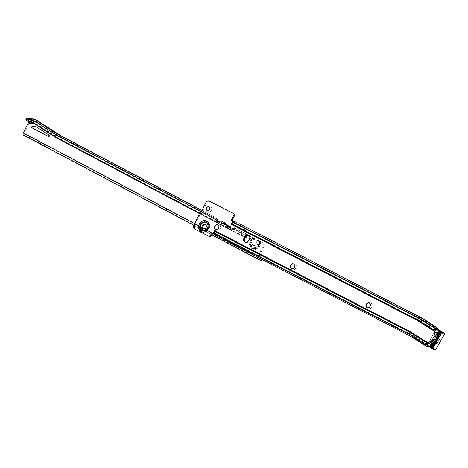 <?xml version="1.0" encoding="UTF-8"?>
<svg xmlns="http://www.w3.org/2000/svg" width="468" height="468" viewBox="0 0 468 468"><rect width="100%" height="100%" fill="white"/><g stroke="black" fill="none" stroke-linecap="round" stroke-linejoin="round"><path stroke-width="0.35" stroke-dasharray="2.34 1.75" d="M366.38 304.364A3.51 2.931 -66 0 0 367.427 308.851A3.51 2.931 -66 0 0 371.58 307.049A3.51 2.931 -66 0 0 370.533 302.562A3.51 2.931 -66 0 0 366.38 304.364M369.346 303.124A2.515 2.094 114 0 1 369.498 303.188A2.515 2.094 114 0 1 370.34 306.446A2.515 2.094 114 0 1 367.456 307.78A2.515 2.094 114 0 1 367.31 307.704M290.663 265.245A3.51 2.931 -66 0 0 291.71 269.738A3.51 2.931 -66 0 0 295.87 267.936A3.51 2.931 -66 0 0 294.822 263.443A3.51 2.931 -66 0 0 290.663 265.245M293.629 264.01A2.515 2.094 114 0 1 293.781 264.069A2.515 2.094 114 0 1 294.624 267.333A2.515 2.094 114 0 1 291.739 268.667A2.515 2.094 114 0 1 291.593 268.591M214.947 226.132A3.51 2.931 -66 0 0 215.994 230.625A3.51 2.931 -66 0 0 220.153 228.823A3.51 2.931 -66 0 0 219.106 224.33A3.51 2.931 -66 0 0 214.947 226.132M217.912 224.897A2.515 2.094 114 0 1 218.07 224.956A2.515 2.094 114 0 1 218.913 228.214A2.515 2.094 114 0 1 216.029 229.548A2.515 2.094 114 0 1 215.877 229.478M206.318 207.757A3.393 2.826 -66 0 0 207.33 212.098A3.393 2.826 -66 0 0 211.349 210.36A3.393 2.826 -66 0 0 210.337 206.019A3.393 2.826 -66 0 0 206.318 207.757M208.886 206.903A1.995 1.661 114 0 1 208.939 206.92A1.995 1.661 114 0 1 209.606 209.512A1.995 1.661 114 0 1 207.318 210.571A1.995 1.661 114 0 1 207.266 210.547M434.813 332.251L435.796 332.69L435.146 331.964A8.617 7.19 114 0 1 434.251 338.071A8.617 7.19 114 0 1 428.957 342.833L429.911 343.038A9.015 7.517 -66 0 0 434.749 338.311A9.015 7.517 -66 0 0 435.796 332.69L438.387 333.608A9.015 7.517 -66 0 0 438.335 333.28L439.785 333.491A10.612 8.851 114 0 1 439.815 333.819L438.294 333.801L439.815 333.819L437.551 333.046M440.616 334.094L440.324 333.503L438.855 333.286L439.177 333.883L440.616 334.094A10.612 8.851 114 0 1 433.889 345.905L433.04 344.676L432.011 344.401A9.015 7.517 -66 0 0 432.309 344.29L428.922 342.599M438.855 333.286L439.861 333.298M440.324 333.503L438.411 333.093M433.04 344.676A9.015 7.517 -66 0 0 438.171 339.832A9.015 7.517 -66 0 0 439.177 333.883M205.587 224.418A2.475 2.065 114 0 1 206.014 224.541A2.475 2.065 114 0 1 206.101 224.587A2.475 2.065 114 0 1 206.868 227.7A2.475 2.065 114 0 1 204.001 229.063A2.475 2.065 114 0 1 203.913 229.022A2.475 2.065 114 0 1 203.627 228.834M436.135 329.191L436.989 329.501L435.825 328.641L433.432 329.7L435.609 329.18M248.748 235.193A3.194 2.662 114 0 1 249.169 235.334A3.194 2.662 114 0 1 250.234 239.47L249.532 240.903A3.194 2.662 114 0 1 245.864 242.594A3.194 2.662 114 0 1 245.484 242.377M213.841 234.094L215.473 230.946L214.947 233.356L214.116 234.714M209.067 236.381L195.759 229.507A3.194 2.662 114 0 1 194.805 225.424L199.62 215.684L200.62 215.157L206.528 203.2A3.194 2.662 114 0 1 210.073 201.456M233.093 221.744A1.995 1.661 -66 0 0 233.304 221.879L231.941 224.634L416.807 320.118A17.217 14.356 -66 0 1 417.678 320.615L434.754 331.326M239.253 223.675L238.499 225.079L242.863 227.524L243.81 230.314L420.089 321.381L420.685 319.199L418.445 318.199L416.807 320.118M417.678 320.615L419.433 318.766L421.703 319.972A19.451 16.222 -66 0 0 420.72 319.41L242.863 227.524L243.828 227.501L421.68 319.381A1.837 1.012 117.3 0 0 421.452 317.795M243.81 230.314L244.776 230.291L242.88 225.553L242.091 226.933M244.776 230.291L421.048 321.358L421.68 319.381A19.867 16.567 -66 0 1 422.686 319.96L436.89 328.624A1.837 1.006 122.1 0 0 436.726 327.325M233.479 221.428L233.491 222.727L238.212 224.932L238.914 223.499M435.831 329.057L419.433 318.766A19.633 16.368 -66 0 0 418.445 318.199L234.661 223.259L235.369 221.826M426.986 344.208L413.402 335.685A1.597 1.334 -66 0 0 413.32 335.638L214.947 233.356L215.496 233.649L214.789 235.076L409.687 335.761A1.837 1.012 117.3 0 0 409.716 335.778A1.837 1.012 117.3 0 0 409.746 335.796M427.366 344.442L426.752 345.934L427.916 346.8M412.618 337.071L426.752 345.934M221.358 236.469L220.65 237.896M233.491 222.727L231.964 224.622M231.151 224.283L231.952 224.64L231.151 224.283M242.003 226.886L242.88 225.553M238.212 224.932L420.685 319.199L435.954 328.723M427.787 345.957L428.191 345.255L427.173 344.805M428.191 345.255L427.541 344.553M238.317 224.985L420.685 319.199A19.633 16.368 -66 0 1 421.68 319.767L436.088 328.805L435.825 328.641L436.615 327.255M435.685 328.741L421.703 319.972L420.966 321.885L433.432 329.7M422.598 318.462A1.837 1.006 122.1 0 1 422.686 319.96L421.949 321.873A17.802 14.847 -66 0 0 421.048 321.358L420.089 321.381A17.392 14.502 -66 0 1 420.966 321.885L421.949 321.873L434.415 329.688M435.866 329.068L436.662 328.729M428.875 342.576L429.694 342.927M431.145 344.425L433.157 345.513A10.612 8.851 114 0 1 432.871 345.641L432.011 344.401L432.777 345.788L433.889 345.905M433.245 345.361L432.403 344.15L433.245 345.361M435.825 328.641L436.89 328.624M438.826 335.749L438.762 335.889A8.939 7.453 114 0 1 437.416 340.172A8.939 7.453 114 0 1 434.462 343.448L434.357 343.6A9.097 7.587 -66 0 0 437.445 340.207A9.097 7.587 -66 0 0 438.826 335.749L438.101 335.427A1.597 1.334 114 0 1 439.382 332.502A1.597 1.334 114 0 1 439.347 335.252L440.283 335.685A1.755 1.462 -66 0 0 440.786 335.1A1.755 1.462 -66 0 0 440.406 332.795A1.755 1.462 -66 0 0 438.294 333.538A1.755 1.462 -66 0 0 438.762 335.889L438.826 335.749A1.597 1.334 114 0 1 440.107 332.824A1.597 1.334 114 0 1 440.072 335.574A10.536 8.787 114 0 1 438.463 340.85A10.536 8.787 114 0 1 434.801 344.834L435.006 344.951A10.694 8.915 -66 0 0 438.656 340.956A10.694 8.915 -66 0 0 440.283 335.685M435.006 344.951A1.755 1.462 -66 0 1 434.754 345.694A1.755 1.462 -66 0 1 432.643 346.437A1.755 1.462 -66 0 1 432.268 344.132A1.755 1.462 -66 0 1 434.462 343.448L433.637 343.278A9.097 7.587 114 0 1 432.438 343.962L432.97 345.15L431.016 344.278L431.683 344.068A10.536 8.787 114 0 0 433.374 342.857L433.093 343.102M432.97 345.15A10.536 8.787 114 0 0 434.076 344.512A1.597 1.334 114 0 1 432.058 346.016A1.597 1.334 114 0 1 433.356 343.097A1.597 1.334 114 0 1 433.637 343.278M437.539 332.725L437.562 333.737A10.536 8.787 114 0 1 435.93 339.721A10.536 8.787 114 0 1 433.374 342.857M433.889 342.342A11.226 9.36 -66 0 0 435.813 339.762A11.226 9.36 -66 0 0 437.071 336.755M429.858 342.272L431.244 342.833L430.431 343.073L430.911 343.793L429.484 343.255L429.858 342.272A8.406 7.008 -66 0 0 433.818 338.504A8.406 7.008 -66 0 0 435.1 333.064L435.743 332.251L436.966 333.152L437.013 332.812M431.244 342.833A9.097 7.587 -66 0 0 434.912 339.084A9.097 7.587 -66 0 0 436.322 333.912L435.1 333.064M437.551 333.07L437.562 333.731L437.404 333.058L439.358 333.924L438.112 333.994A9.097 7.587 114 0 1 438.101 335.427M437.404 333.058L437.013 333.152M436.966 333.152L436.106 333.105L438.112 333.994M430.431 343.073L432.438 343.962M430.513 344.12L430.911 343.793M430.934 343.84L431.016 344.278M436.106 333.105L436.322 333.912M441.441 331.982L440.552 331.929A0.796 0.667 -66 0 0 440.283 332.227L431.613 347.455A0.796 0.667 -66 0 0 431.496 347.847L431.987 348.59L431.098 348.034M441.119 331.835A0.796 0.667 -66 0 0 440.552 331.929L440.142 331.677M431.812 348.514A0.796 0.667 114 0 1 431.496 347.847L431.005 347.543M431.104 348.04L431.987 348.59M439.358 333.924A10.536 8.787 114 0 1 439.347 335.252M434.076 344.512L434.801 344.834A1.597 1.334 114 0 1 432.783 346.338A1.597 1.334 114 0 1 434.076 343.418A1.597 1.334 114 0 1 434.357 343.6M38.616 141.365L35.363 139.692L38.616 141.365M34.807 141.073L39.546 143.354L34.807 141.073M170.446 211.167L167.193 209.488L170.446 211.167M166.637 210.875L171.376 213.151L166.637 210.875M226.945 241.078L223.692 239.4L226.945 241.078M223.137 240.786L227.875 243.067L223.137 240.786M245.776 251.053L242.523 249.374L245.776 251.053M241.968 250.76L246.706 253.036L241.968 250.76M258.049 240.347A4.411 3.68 114 0 1 257.944 245.84A4.411 3.68 114 0 1 253.1 247.402A4.411 3.68 114 0 1 251.532 242.447A4.411 3.68 114 0 1 255.838 239.171L262.747 242.798A3.194 2.662 -66 0 1 263.671 246.893L262.864 246.537A3.194 2.662 -66 0 0 261.945 242.442L259.085 240.938A5.54 4.622 114 0 1 257.453 246.987A5.54 4.622 114 0 1 252.024 248.157A5.54 4.622 114 0 1 249.807 242.939A5.54 4.622 114 0 1 253.668 238.072L249.298 235.749M253.668 238.072L259.085 240.938M253.96 245.665A2.475 2.065 -66 0 0 254.065 245.718A2.475 2.065 -66 0 0 256.926 244.36A2.475 2.065 -66 0 0 256.177 241.248A2.475 2.065 -66 0 0 256.072 241.195A2.475 2.065 -66 0 0 253.211 242.559A2.475 2.065 -66 0 0 253.96 245.665M253.153 245.308A2.475 2.065 -66 0 0 253.258 245.361A2.475 2.065 -66 0 0 256.119 244.004A2.475 2.065 -66 0 0 255.376 240.891A2.475 2.065 -66 0 0 255.271 240.839A2.475 2.065 -66 0 0 252.41 242.196A2.475 2.065 -66 0 0 253.153 245.308M255.838 239.171L249.21 235.632M258.155 257.459L254.247 255.446L258.155 257.459M257.435 258.886L253.533 256.873L257.435 258.886M245.864 250.871L242.611 249.198L245.864 250.871M227.033 240.903L223.78 239.224L227.033 240.903M170.533 210.986L167.281 209.313L170.533 210.986M38.709 141.19L35.451 139.511L38.709 141.19M215.608 218.825L215.321 219.398L214.783 219.363A0.796 0.649 -39.6 0 0 215.034 219.65L219.744 222.142A0.796 0.649 -39.6 0 0 220.153 222.206L219.562 221.493L220.68 220.855L221.405 221.177L220.949 222.382L221.51 221.253A12.771 10.647 114 0 0 217.468 221.276A0.796 0.667 114 0 1 216.801 220.925A12.771 10.647 -66 0 0 215.608 218.825L214.367 218.24L211.998 215.877L214.408 216.959L201.995 210.389L214.239 216.871L218.07 219.831L217.363 219.586L217.006 220.153L56.997 135.609L214.718 219.118M60.009 135.211L60.033 135.223A1.837 1.012 -62.1 0 1 60.033 135.223A1.837 1.012 -62.1 0 1 60.296 136.586L218.024 220.1L216.982 220.387A0.796 0.608 78.7 0 0 217.392 221.428L222.101 223.92A0.796 0.608 78.7 0 0 222.867 223.505L222.739 223.177L223.938 222.3A1.837 1.012 -62.1 0 1 223.909 223.213L223.885 223.3A0.796 0.608 78.7 0 1 223.113 223.716L218.404 221.224A0.796 0.608 78.7 0 1 218 220.182L218.024 220.1A1.837 1.012 117.9 0 0 218.07 219.831M214.426 218.041L214.186 218.65L214.783 219.363L214.759 218.357M34.404 123.757L35.398 123.862L58.716 139.014L35.369 123.944L35.901 121.545L59.284 136.791L217.006 220.299L217.573 219.609M59.237 136.609L213.525 218.293A11.174 9.319 -66 0 1 217.31 222.528A2.393 1.995 114 0 0 218.228 223.488A2.393 1.995 114 0 0 219.316 223.593A11.174 9.319 114 0 1 224.394 224.073A11.174 9.319 114 0 1 224.827 224.277L222.739 223.177L223.306 222.048A12.771 10.647 114 0 0 219.235 222.066A0.796 0.667 114 0 1 218.568 221.709A12.771 10.647 -66 0 0 217.363 219.586L217.07 220.171L211.752 217.509L215.321 219.398M214.625 219.159L56.798 135.72L55.598 137.434M225.892 223.575L225.324 224.693L224.786 224.658A0.796 0.649 -39.6 0 0 225.038 224.95L229.747 227.442A0.796 0.649 -39.6 0 0 230.157 227.506L229.566 226.793L230.209 226.401L231.239 227.097L230.829 227.629L231.239 227.097A12.771 10.647 114 0 0 228.881 227.319A0.796 0.667 -66 0 1 228.214 226.968A12.771 10.647 -66 0 0 225.892 223.575L224.804 223.037L224.195 223.944L224.786 224.658L224.856 223.06M224.634 224.453L220.826 222.335M221.516 221.247L220.949 222.382L224.985 224.365A11.174 9.319 -66 0 1 228.729 228.577A2.393 1.995 -66 0 0 229.642 229.531A2.393 1.995 -66 0 0 230.73 229.636A11.174 9.319 114 0 1 235.814 230.116A11.174 9.319 114 0 1 236.293 230.35L232.742 228.472L233.041 227.887L233.462 228.021L232.742 228.472L232.877 228.799A0.796 0.608 78.7 0 1 232.105 229.215L227.395 226.723A0.796 0.608 78.7 0 1 226.992 225.681L222.762 223.183M227.349 224.921L227.074 225.471L228.015 224.464L227.641 224.342L227.074 225.471L223.218 223.581L225.324 224.693M233.462 228.021L233.965 228.244A1.837 1.012 -62.1 0 1 233.912 228.513L233.889 228.6A0.796 0.608 78.7 0 1 233.117 229.016L228.413 226.524A0.796 0.608 78.7 0 1 228.004 225.482L228.027 225.395A1.837 1.012 117.9 0 0 228.056 224.482L228.015 224.464M223.306 222.048L223.897 222.282M223.938 222.3L225.746 222.961M224.804 223.037L222.663 221.557L225.184 222.674L228.056 224.482M220.533 222.236L220.738 220.878M222.663 221.557L220.68 220.855M245.443 237.147L245.846 235.509L230.829 227.629M233.965 228.244L237.007 228.928L243.395 232.497A1.837 1.012 117.9 0 0 243.342 232.473L241.757 233.245A3.194 2.597 140.4 0 1 239.002 234.018L239.593 234.731A3.194 2.597 140.4 0 0 242.348 233.959L241.757 233.245L229.566 226.793A0.796 0.649 -39.6 0 1 229.156 226.728L224.447 224.236A0.796 0.649 -39.6 0 1 224.195 223.944L219.562 221.493A0.796 0.649 -39.6 0 1 219.153 221.428L214.443 218.936A0.796 0.649 -39.6 0 1 214.186 218.65L201.287 211.817M234.076 227.6L237.007 228.928L230.209 226.401M248.654 235.34L248.49 235.375A1.199 1 114 0 1 247.391 235.568L246.074 238.148A1.837 1.012 117.9 0 0 246.32 237.504L246.852 235.363A1.837 1.012 117.9 0 0 246.923 234.93L245.735 233.544L236.907 228.87M230.537 227.536L230.648 226.769M231.25 227.085L230.952 227.676L234.521 229.566A11.174 9.319 114 0 0 234.041 229.332A11.174 9.319 114 0 0 228.963 228.846A2.393 1.995 -66 0 1 227.869 228.747A2.393 1.995 -66 0 1 226.957 227.787A11.174 9.319 -66 0 0 223.218 223.581L224.985 224.365M232.766 228.483L244.986 234.954L245.688 233.52M35.369 123.944L34.568 123.862M262.864 246.537L257.634 256.944A1.995 1.1 117.9 0 0 257.529 257.16M248.151 235.141L247.683 235.018A1.199 1 114 0 1 246.583 235.211L246.121 236.129M36.75 120.206A1.837 1.012 -62.1 0 1 36.949 121.522L36.416 123.663A1.837 1.012 -62.1 0 1 36.171 124.307L29.8 123.64A1.837 1.012 117.9 0 0 30.046 122.996L30.578 120.855A1.837 1.012 117.9 0 0 30.268 119.463A1.837 1.012 117.9 0 0 30.233 119.445L27.928 118.416M36.171 124.307L59.524 139.376L246.08 238.171M263.671 246.893L258.371 257.593M261.589 260.846L260.98 260.46L261.694 259.038L30.911 136.843L24.225 133.725L29.215 123.324A1.837 1.012 117.9 0 0 29.455 122.68L29.987 120.539A1.837 1.012 117.9 0 0 29.683 119.153A1.837 1.012 117.9 0 0 29.648 119.135L28.057 118.427M36.902 127.097L36.094 126.74A3.99 3.329 114 0 1 36.522 126.892A3.99 3.329 114 0 1 36.902 127.097L49.397 135.164A0.796 0.667 114 0 1 48.637 136.562L48.087 136.27M200.368 213.683L238.639 233.947M200.21 214.005L239.23 234.661M28.437 122.885L29.455 122.68L36.416 123.663L59.764 138.727L60.296 136.586L36.949 121.522L29.987 120.539L28.975 120.744L26.682 119.562L27.355 118.117M245.197 237.65L58.746 138.932L59.284 136.791L35.937 121.721L29.56 121.054L29.314 122.06M245.331 237.703L246.32 237.504L59.764 138.727A1.837 1.012 -62.1 0 1 59.524 139.376M32.245 122.364L33.45 120.65L56.798 135.72L33.626 120.533L27.08 119.983L26.483 120.832A3.194 2.597 140.4 0 1 26.623 119.744L29.519 120.873L28.928 120.563L29.56 121.054L28.975 120.744L28.677 121.926M261.694 259.038L259.933 258.4M260.98 260.46L30.192 138.271L30.911 136.843M27.577 135.217L26.863 136.644L30.192 138.271M42.746 143.261L45.349 144.6L42.746 143.261L42.032 144.688L40.172 143.875L44.635 146.028L42.032 144.688M249.906 252.942L252.509 254.282L249.906 252.942L249.192 254.37L247.332 253.557L251.796 255.709L249.192 254.37M26.863 136.644L23.511 135.153M26.032 119.024L27.08 119.983L33.649 120.545L27.255 119.867M246.583 235.211L247.391 235.568M245.846 235.509L246.923 234.93M242.67 233.918L243.342 232.473M24.225 133.725L258.441 257.739L24.219 133.725M29.519 120.873L35.89 121.54L33.649 120.545M214.367 218.24A12.771 10.647 -66 0 0 214.063 217.854M225.547 222.856L223.283 221.85M225.956 223.271L222.862 221.896M225.728 222.949L223.458 221.943M233.041 227.887A12.771 10.647 114 0 0 230.654 228.109A0.796 0.667 -66 0 1 229.987 227.758A12.771 10.647 -66 0 0 227.641 224.342M230.572 226.594A12.771 10.647 -66 0 0 230.092 226.565M219.316 223.593L217.544 222.803A2.393 1.995 114 0 1 216.456 222.704A2.393 1.995 114 0 1 215.537 221.744A11.174 9.319 -66 0 0 211.752 217.509M217.544 222.803A11.174 9.319 114 0 1 222.622 223.283A11.174 9.319 114 0 1 223.055 223.493M436.293 338.124A10.612 8.851 114 0 1 435.93 338.926A10.612 8.851 114 0 1 434.702 340.92M207.201 221.463A5.78 4.82 -66 0 0 200.357 224.429A5.78 4.82 -66 0 0 202.082 231.818A5.78 4.82 -66 0 0 208.927 228.852A5.78 4.82 -66 0 0 207.201 221.463M201.971 231.952A5.949 4.961 114 0 1 200.199 224.347A5.949 4.961 114 0 1 207.242 221.294A5.949 4.961 114 0 1 209.015 228.905A5.949 4.961 114 0 1 201.971 231.952M202.305 231.66A5.54 4.622 -66 0 0 208.868 228.817A5.54 4.622 -66 0 0 207.213 221.727A5.54 4.622 -66 0 0 200.655 224.57A5.54 4.622 -66 0 0 202.305 231.66M203.077 230.706A4.358 3.633 -66 0 0 208.237 228.472A4.358 3.633 -66 0 0 206.938 222.903A4.358 3.633 -66 0 0 201.778 225.137A4.358 3.633 -66 0 0 203.077 230.706M436.638 329.051L436.474 329.343M413.402 335.685L410.535 334.409L411.161 332.064L428.238 342.775M411.161 332.064A4.013 3.346 -66 0 0 410.962 331.947L215.467 230.952M235.767 223.78L236.475 222.347M236.527 224.119L237.235 222.686M217.368 234.55L216.666 235.977M410.962 331.947L410.448 334.363L215.496 233.649M215.438 233.62L410.524 334.404A1.597 1.334 -66 0 0 410.454 334.363L413.32 335.638M221.001 236.287L220.293 237.721M217.696 234.69L216.988 236.124M426.892 344.518L410.495 334.228A1.743 1.457 -66 0 0 410.407 334.181L214.917 233.187L213.905 233.392M428.08 342.781L411.126 332.145A3.925 3.27 -66 0 0 410.927 332.034L215.438 231.04L214.426 231.245M232.935 221.926L233.421 222.791L418.263 318.287A19.48 16.245 -66 0 1 419.252 318.848L435.649 329.133M231.531 223.681L232.011 224.546L416.853 320.042A17.304 14.432 -66 0 1 417.731 320.539L434.684 331.174M194.805 225.424L193.998 225.067M199.62 215.684L198.812 215.327M206.528 203.2L205.727 202.843M200.62 215.157L199.818 214.8M200.538 215.239L199.731 214.882M199.701 215.602L198.9 215.245M195.759 229.507L194.951 229.144M250.234 239.47L249.432 239.113M249.532 240.903L248.724 240.54M426.921 344.694L410.524 334.404L426.915 344.688M434.866 332.262L435.603 332.59M434.947 332.274L435.544 332.543M432.344 344.729L433.222 345.981M434.901 331.566L428.512 342.798M430.683 346.753A0.398 0.333 114 0 1 430.595 346.226L439.259 330.999A0.398 0.333 114 0 1 439.739 330.829L444.261 333.672A0.398 0.333 114 0 1 444.348 334.193L435.685 349.42A0.398 0.333 114 0 1 435.205 349.59L430.683 346.753L430.279 347.004L434.807 349.842L435.205 349.59M439.592 330.332A0.796 0.667 -66 0 0 438.773 330.736L430.11 345.957A0.796 0.667 -66 0 0 430.279 347.004L427.465 345.753A0.796 0.667 114 0 1 427.43 345.729M435.942 329.507L439.259 330.999M427.278 344.735A0.796 0.667 114 0 1 427.296 344.705L430.595 346.226M428.384 342.787L434.836 331.455M439.785 332.028L440.283 332.227M431.122 347.256A0.743 0.62 114 0 1 431.127 347.244L431.613 347.455M444.296 333.257L444.261 333.672M439.762 330.414L439.739 330.829M259.459 241.131A5.78 4.82 114 0 1 257.605 247.291A5.78 4.82 114 0 1 252.036 248.426A5.78 4.82 114 0 1 249.707 243.108A5.78 4.82 114 0 1 253.527 237.99M253.387 237.914A5.949 4.961 -66 0 0 249.584 243.202A5.949 4.961 -66 0 0 251.995 248.59A5.949 4.961 -66 0 0 257.669 247.484A5.949 4.961 -66 0 0 259.67 241.236M257.102 239.914A4.358 3.633 114 0 1 257.137 245.378A4.358 3.633 114 0 1 252.305 246.993A4.358 3.633 114 0 1 250.789 242.02A4.358 3.633 114 0 1 255.148 238.879M257.909 240.271A4.358 3.633 114 0 1 257.944 245.735A4.358 3.633 114 0 1 253.112 247.35A4.358 3.633 114 0 1 251.591 242.377A4.358 3.633 114 0 1 255.955 239.236M258.611 240.628A4.651 3.879 114 0 1 258.049 246.244A4.651 3.879 114 0 1 253.112 247.666A4.651 3.879 114 0 1 251.38 242.711A4.651 3.879 114 0 1 255.516 238.99M260.477 241.593A5.949 4.961 114 0 1 258.476 247.841A5.949 4.961 114 0 1 252.802 248.947A5.949 4.961 114 0 1 250.392 243.565A5.949 4.961 114 0 1 254.194 238.27M214.941 219.217L215.257 218.579M201.919 210.541L211.998 215.877M224.944 224.517L225.523 223.359M228.027 225.395L227.009 225.599L222.891 223.417L223.909 223.213L228.027 225.395M232.894 228.712L233.912 228.513L246.852 235.363L245.84 235.568L232.894 228.712M234.766 227.928L243.395 232.497M220.603 222.236L224.728 224.418M244.975 234.948L234.521 229.566M230.613 227.536L242.676 233.924M58.716 139.014L245.156 237.726M257.634 256.944L204.446 228.782M203.042 228.039L194.711 223.628M29.215 123.324L29.8 123.64M258.435 257.301L24.207 133.281M248.204 235.135L247.87 234.989L248.204 235.135M262.747 242.798L261.945 242.442M261.308 260.658L262.027 259.231M30.151 136.457L29.431 137.884M40.423 143.968L41.137 142.547M44.384 145.934L45.103 144.507M42.775 145.215L43.495 143.793M247.584 253.656L248.297 252.229M251.544 255.616L252.264 254.188M249.935 254.902L250.655 253.475M211.735 234.807L193.869 225.354L211.735 234.813M229.747 227.442L229.156 226.728M225.038 224.95L224.447 224.236M239.002 234.018L239.593 234.731M219.744 222.142L219.153 221.428M215.034 219.65L214.443 218.936M245.419 233.397L244.706 234.825M29.648 119.135L36.603 120.112M226.992 225.681L228.004 225.482M232.877 228.799L233.889 228.6M216.982 220.387L218 220.182M222.867 223.505L223.885 223.3M232.105 229.215L233.117 229.016M222.101 223.92L223.113 223.716M227.395 226.723L228.413 226.524M217.392 221.428L218.404 221.224M47.906 136.235L48.637 136.562M49.397 135.164L48.59 134.807M248.49 235.375L247.683 235.018M34.363 119.118L27.992 118.451M218.568 221.709L216.801 220.925M219.235 222.066L217.468 221.276M229.987 227.758L228.214 226.968M230.654 228.109L228.881 227.319M230.73 229.636L228.963 228.846M228.729 228.577L226.957 227.787M217.31 222.528L215.537 221.744M206.014 224.541L205.206 224.184M367.152 307.646L367.456 307.78M291.441 268.533L291.739 268.667M215.725 229.414L216.029 229.548M213.823 234.082L213.016 233.725M248.362 234.971L249.169 235.334M245.062 242.237L245.864 242.594M217.766 224.821L218.07 224.956M293.483 263.934L293.781 264.069M369.193 303.053L369.498 303.188M204.001 229.063L203.2 228.706M428.706 345.413L428.238 346.238M438.311 333.801L439.727 334.012M432.754 345.764L431.876 344.512M433.274 345.378L432.426 344.167M433.356 343.097L434.076 343.418L432.327 344.179L432.783 346.338L432.058 346.016M438.849 335.784L437.475 340.218L434.398 343.594M439.382 332.502L440.107 332.824L438.352 333.579L438.808 335.743L438.089 335.421M428.314 342.781L434.795 331.391M39.02 141.307L39.546 143.354M170.849 211.103L171.376 213.151M227.343 241.02L227.875 243.067M246.18 250.988L246.706 253.036M253.258 245.361L254.065 245.718M257.809 259.026L258.523 257.599M44.635 146.028L45.349 144.6M40.172 143.875L40.892 142.453M33.491 140.306L35.451 139.511M165.321 210.109L167.281 209.313M221.82 240.02L223.78 239.224M240.651 249.994L242.611 249.198M251.796 255.709L252.509 254.282M247.332 253.557L248.052 252.135M253.533 256.873L254.247 255.446M214.87 219.515L214.28 218.802M224.874 224.815L224.283 224.102M232.444 229.273L233.456 229.068M222.435 223.973L223.452 223.774M47.871 136.223L48.672 136.58M246.63 235.234L247.437 235.591M30.268 119.463L29.683 119.153M255.271 240.839L256.072 241.195M35.901 121.545L59.249 136.615M35.714 126.535L36.522 126.892M235.814 230.116L234.041 229.332M230.291 228.074L228.519 227.29M229.642 229.531L227.869 228.747M218.872 222.031L217.105 221.241M218.228 223.488L216.456 222.704M224.394 224.073L222.622 223.283"/><path stroke-width="0.7" d="M367.31 307.704A2.515 2.094 114 0 1 366.614 304.522A2.515 2.094 114 0 1 369.346 303.124M291.593 268.591A2.515 2.094 114 0 1 290.897 265.409A2.515 2.094 114 0 1 293.629 264.01M215.877 229.478A2.515 2.094 114 0 1 215.186 226.29A2.515 2.094 114 0 1 217.912 224.897M207.266 210.547A1.995 1.661 114 0 1 206.651 207.979A1.995 1.661 114 0 1 208.886 206.903M434.702 340.92A10.612 8.851 114 0 1 430.753 344.249L428.922 342.599L428.156 342.477A8.617 7.19 -66 0 0 433.444 337.715A8.617 7.19 -66 0 0 434.339 331.607L433.959 330.981A1.597 1.334 114 0 1 433.953 330.97L434.216 329.373L435.088 329.759L436.135 329.191M203.106 228.665A2.475 2.065 114 0 1 202.346 225.553A2.475 2.065 114 0 1 205.206 224.184A2.475 2.065 114 0 1 205.3 224.231A2.475 2.065 114 0 1 206.06 227.337A2.475 2.065 114 0 1 203.2 228.706A2.475 2.065 114 0 1 203.106 228.665M203.627 228.834A2.475 2.065 114 0 1 203.124 225.968A2.475 2.065 114 0 1 205.587 224.418M370.036 306.312A2.515 2.094 114 0 1 367.152 307.646A2.515 2.094 114 0 1 366.309 304.387A2.515 2.094 114 0 1 369.193 303.053A2.515 2.094 114 0 1 370.036 306.312M294.325 267.199A2.515 2.094 114 0 1 291.441 268.533A2.515 2.094 114 0 1 290.599 265.274A2.515 2.094 114 0 1 293.483 263.934A2.515 2.094 114 0 1 294.325 267.199M218.609 228.08A2.515 2.094 114 0 1 215.725 229.414A2.515 2.094 114 0 1 214.882 226.155A2.515 2.094 114 0 1 217.766 224.821A2.515 2.094 114 0 1 218.609 228.08M209.506 209.465A1.995 1.661 114 0 1 207.219 210.524A1.995 1.661 114 0 1 206.546 207.938A1.995 1.661 114 0 1 208.839 206.879A1.995 1.661 114 0 1 209.506 209.465M422.598 318.462A1.837 1.006 122.1 0 0 422.534 318.415A1.837 1.006 122.1 0 0 422.464 318.38L420.223 317.386L436.621 327.67A1.837 1.006 122.1 0 0 435.199 328.284L434.216 329.373M436.621 327.67L437.264 327.957L436.638 329.051M436.726 327.325A1.837 1.006 122.1 0 0 436.667 327.284A1.837 1.006 122.1 0 0 436.615 327.255L437.264 327.957M245.484 242.377A3.194 2.662 114 0 1 244.799 238.458L245.501 237.024A3.194 2.662 114 0 1 248.748 235.193M435.088 329.759L434.754 331.326A1.597 1.334 -66 0 0 434.76 331.338L435.146 331.964M428.957 342.833L428.255 342.775A1.597 1.334 -66 0 0 428.238 342.775L427.126 343.746L426.26 343.36L425.851 344.705A1.837 1.006 122.1 0 0 426.073 346.045A1.837 1.006 122.1 0 0 426.143 346.08L427.401 346.642L427.787 345.957M213.753 234.053A1.995 1.661 -66 0 0 211.536 235.141L211.431 235.357A1.995 1.661 114 0 1 209.137 236.416A1.995 1.661 114 0 1 209.067 236.381L208.412 236.088M210.073 201.456A3.194 2.662 114 0 1 210.19 201.509A3.194 2.662 114 0 1 210.307 201.562L234.562 214.092A0.796 0.667 114 0 1 234.801 215.11L232.713 219.334A1.995 1.661 -66 0 0 233.093 221.744M242.88 225.553L419.147 316.772A1.837 1.012 117.3 0 0 417.784 317.421L416.374 319.17A1.837 1.012 117.3 0 0 416.005 319.755A17.217 14.356 -66 0 1 416.877 320.258L433.953 330.97M426.986 344.208L427.366 344.442M235.369 221.826L233.479 221.428A1.837 1.012 117.3 0 0 232.935 221.926L231.531 223.681A1.837 1.012 117.3 0 0 231.157 224.266L232.497 221.522A1.995 1.661 114 0 1 231.912 218.971L233.994 214.754A0.796 0.667 -66 0 0 233.754 213.736L209.506 201.205A3.194 2.662 -66 0 0 209.389 201.146A3.194 2.662 -66 0 0 205.727 202.843L199.818 214.8L198.812 215.327L193.998 225.067A3.194 2.662 -66 0 0 194.951 229.144L208.26 236.024A1.995 1.661 -66 0 0 208.336 236.059A1.995 1.661 -66 0 0 210.623 235L210.729 234.784A1.995 1.661 114 0 1 213.016 233.725A1.995 1.661 114 0 1 213.086 233.76L214.666 230.595A1.837 1.012 117.3 0 0 214.426 231.245L213.905 233.392A1.837 1.012 117.3 0 0 214.116 234.714L409.699 335.767M213.086 233.76L213.841 234.094M426.26 343.36L427.436 342.418A1.597 1.334 114 0 1 427.448 342.418L428.156 342.477M243.992 238.095L244.7 236.668A3.194 2.662 114 0 1 248.362 234.971A3.194 2.662 114 0 1 249.432 239.113L248.724 240.54A3.194 2.662 114 0 1 245.062 242.237A3.194 2.662 114 0 1 243.992 238.095L244.799 238.458M232.497 221.522L233.07 221.774M239.253 223.675L419.147 316.772A21.23 17.702 -66 0 1 420.223 317.386A1.837 1.006 122.1 0 0 418.801 318L435.199 328.284M428.238 346.238L427.916 346.8L427.401 346.642M427.173 344.805L427.126 343.746M430.753 344.249L431.145 344.425M434.339 331.607L434.813 332.251L437.551 333.046M437.071 336.755A11.226 9.36 -66 0 0 437.551 333.07A11.226 9.36 -66 0 0 437.539 332.725L437.551 333.152M431.683 344.068L430.735 344.688A11.226 9.36 -66 0 0 433.093 343.102A11.226 9.36 -66 0 0 433.889 342.342M430.735 344.688L430.016 344.442L430.934 343.84M429.495 343.26L430.016 344.442M435.404 332.368L436.995 332.181L437.539 332.725M440.142 331.677L436.521 329.402A0.398 0.333 -66 0 0 436.041 329.571L435.96 329.484A0.796 0.667 114 0 1 436.919 329.144L441.172 331.853A0.796 0.667 -66 0 0 441.119 331.835L440.575 331.654A0.743 0.62 114 0 1 440.844 332.678L441.412 332.941A0.796 0.667 -66 0 0 441.172 331.853M431.987 348.59L434.807 349.842A0.796 0.667 -66 0 0 435.766 349.508L444.43 334.281L441.412 332.941L432.748 348.163A0.796 0.667 114 0 1 431.812 348.514L431.309 348.233A0.743 0.62 114 0 1 431.122 347.256L439.826 332.058L431.163 347.285A0.585 0.486 -66 0 0 431.993 347.8L440.657 332.578A0.585 0.486 -66 0 0 439.826 332.058M435.743 332.251L436.153 332.549M437.013 333.152L436.995 332.181M48.087 136.27L32.157 127.84A0.796 0.667 114 0 1 32.672 126.354L35.667 126.664A3.99 3.329 114 0 1 36.1 126.746L48.59 134.807A0.796 0.667 114 0 1 47.835 136.206L31.356 127.483A0.796 0.667 114 0 1 31.865 125.991L34.866 126.307A3.99 3.329 114 0 1 35.714 126.535A3.99 3.329 114 0 1 36.094 126.74M201.287 211.817L56.207 135.006L55.002 136.72L31.654 121.651L28.261 121.294L28.852 122.013L32.245 122.364L31.654 121.651L32.859 119.937L56.207 135.006A1.837 1.012 -62.1 0 1 57.716 134.187L59.957 135.182A1.837 1.012 -62.1 0 1 59.992 135.199A1.837 1.012 -62.1 0 1 60.021 135.217L36.679 120.153A1.837 1.012 -62.1 0 1 36.75 120.206M34.568 123.862L28.998 123.277L29.314 122.06M23.47 135.135L193.869 225.354L23.511 135.153A1.995 1.1 -62.1 0 1 23.47 135.135A1.995 1.1 -62.1 0 1 23.4 132.924L28.677 121.926M249.298 235.749L248.151 235.141M246.121 236.129L245.443 237.147M248.672 235.345L249.21 235.632M32.245 122.364L55.598 137.434L55.002 136.72L200.368 213.683M55.598 137.434L200.21 214.005M262.226 259.582L261.589 260.846L261.091 260.658L261.758 259.342M257.529 257.16A1.995 1.1 117.9 0 0 257.704 259.149A1.995 1.1 117.9 0 0 257.739 259.167L261.091 260.658M258.371 257.593L259.933 258.4M27.992 118.451A1.837 1.012 117.9 0 0 27.817 118.404A1.837 1.012 117.9 0 0 26.489 119.27L25.892 120.118A3.194 2.597 140.4 0 1 26.032 119.024L27.355 118.117A1.837 1.012 117.9 0 1 27.407 118.141L27.928 118.416M28.261 121.294L25.892 120.118L28.852 122.013M28.057 118.427L27.407 118.141M34.404 123.757L28.437 122.885M36.679 120.153A1.837 1.012 -62.1 0 0 36.603 120.112L34.363 119.118A1.837 1.012 -62.1 0 0 34.187 119.071A1.837 1.012 -62.1 0 0 32.859 119.937L26.032 119.024M206.148 222.487A4.411 3.68 -66 0 0 200.918 224.751A4.411 3.68 -66 0 0 202.234 230.396A4.411 3.68 -66 0 0 207.464 228.132A4.411 3.68 -66 0 0 206.148 222.487M206.131 222.54A4.358 3.633 -66 0 0 200.977 224.78A4.358 3.633 -66 0 0 202.275 230.35A4.358 3.633 -66 0 0 207.429 228.115A4.358 3.633 -66 0 0 206.131 222.54M206.131 222.224A4.651 3.879 -66 0 0 200.626 224.605A4.651 3.879 -66 0 0 202.012 230.554A4.651 3.879 -66 0 0 207.517 228.168A4.651 3.879 -66 0 0 206.131 222.224M206.435 220.937A5.949 4.961 114 0 1 208.207 228.542A5.949 4.961 114 0 1 201.164 231.596A5.949 4.961 114 0 1 199.391 223.991A5.949 4.961 114 0 1 206.435 220.937M421.452 317.795A1.837 1.012 117.3 0 0 421.416 317.784A1.837 1.012 117.3 0 0 421.387 317.766A21.23 17.702 -66 0 1 422.464 318.38L436.878 327.425M427.436 342.418L410.36 331.707A4.013 3.346 -66 0 0 410.155 331.59A1.837 1.012 117.3 0 0 409.915 332.233L409.395 334.386A1.837 1.012 117.3 0 0 409.681 335.761L214.789 235.076M410.36 331.707A1.837 1.006 122.1 0 0 410.085 332.333A3.323 2.773 -66 0 0 409.915 332.233L214.426 231.245M426.629 342.711L410.085 332.333L409.453 334.415A1.147 0.959 -66 0 0 409.395 334.386L213.905 233.392M232.935 221.926L417.784 317.421A20.077 16.743 -66 0 1 418.801 318L417.28 319.691L433.818 330.063M231.531 223.681L416.374 319.17A17.901 14.929 -66 0 1 417.28 319.691A1.837 1.006 122.1 0 0 416.877 320.258M211.536 235.141L210.729 234.784M231.157 224.266L416.005 319.755M410.155 331.59L214.666 230.595M232.713 219.334L231.912 218.971M234.801 215.11L233.994 214.754M234.562 214.092L233.754 213.736M210.307 201.562L209.506 201.205M211.431 235.357L210.623 235M245.501 237.024L244.7 236.668M426.009 345.998L409.746 335.796A1.837 1.006 122.1 0 1 409.675 335.755A1.837 1.006 122.1 0 1 409.453 334.415L425.851 344.705M437.211 332.894A10.612 8.851 114 0 1 436.293 338.124M434.76 331.338L433.959 330.981M427.448 342.418L428.255 342.775M428.512 342.798L427.372 344.793A0.398 0.333 -66 0 0 427.459 345.32L431.005 347.543M436.041 329.571L434.901 331.566M435.778 349.485L444.43 334.281A0.796 0.667 -66 0 0 444.255 333.234L439.733 330.396A0.796 0.667 -66 0 0 439.592 330.332M441.441 331.982L444.296 333.257M436.521 329.402L436.919 329.144L439.762 330.414M427.372 344.793L428.384 342.787M434.836 331.455L435.942 329.507M427.43 345.729A0.796 0.667 114 0 1 427.278 344.735M431.098 348.034L427.448 345.747L427.459 345.32M440.657 332.578L432.18 347.905L435.831 349.526L434.877 349.883L431.859 348.537M439.791 332.023A0.743 0.62 114 0 1 440.575 331.654L439.791 332.023M431.993 347.8L432.18 347.905A0.743 0.62 114 0 1 431.309 348.233L431.127 347.244M434.795 331.391L435.895 329.46L436.849 329.109L444.272 333.245L444.442 334.257M431.163 347.285L439.768 332.011M32.672 126.354L31.865 125.991M36.603 120.112L59.957 135.182L201.995 210.389L59.992 135.199M34.363 119.118L57.716 134.187L201.919 210.541M28.408 122.967L28.998 123.277M204.446 228.782L203.042 228.039M194.711 223.628L23.4 132.924M257.669 259.132L211.735 234.807L257.704 259.149M31.356 127.483L32.157 127.84M35.667 126.664L34.866 126.307M210.19 201.509L209.389 201.146M209.137 236.416L208.336 236.059M239.049 223.569L421.416 317.784L436.667 327.284M409.675 335.755L426.073 346.045M437.141 329.238L437.779 328.115M431.104 348.04L427.448 345.747L427.231 344.688L428.314 342.781M34.187 119.071L27.817 118.404"/></g></svg>
